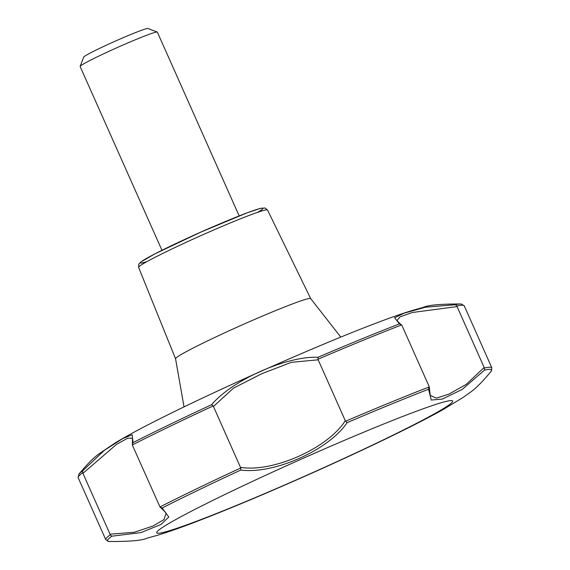<?xml version="1.0" encoding="UTF-8"?>
<svg xmlns="http://www.w3.org/2000/svg" width="570" height="570" viewBox="0 0 570 570"><rect width="100%" height="100%" fill="white"/><g stroke="black" fill="none" stroke-linecap="round" stroke-linejoin="round"><path stroke-width="0.85" d="M110.06 534.204L134.385 532.252L152.988 526.017L164.003 519.584L166.013 513.463C166.355 513.143 164.452 511.091 160.32 507.307L162.165 507.984L168.784 517.011L161.025 524.443L141.004 532.587L111.784 536.213L110.295 534.781L82.686 472.772L82.686 470.834L104.381 450.314L122.785 438.565L132.162 434.746L133.066 442.605L132.34 444.187L132.561 445.526L159.978 506.944A211.299 11.058 -24 0 1 240.739 467.97L213.465 406.488L211.684 404.664C231.919 380.318 286.774 355.837 318.024 357.276L318.174 359.82L291.391 362.32L261.801 373.699L233.465 388.142L213.465 406.488M132.34 444.187L132.518 438.23L127.744 438.195L116.586 444.336L82.956 473.321M240.569 467.372C273.073 472.644 327.857 448.284 345.285 420.703L345.612 421.237A211.299 11.058 -24 0 1 429.253 386.937L430.193 395.373L436.285 398.145L448.718 394.212L466.125 384.458L484.165 367.479L456.827 306.033L455.409 304.722L425.455 307.216L404.109 313.194L394.611 317.782L399.449 323.888A210.216 11.001 156 0 0 318.024 357.276M484.165 367.479L484.521 370.094L462.12 389.474L442.363 399.064L431.248 400.047L428.562 389.26L429.06 386.346L401.95 325.463L396.92 320.625L400.055 316.834L412.274 312.51L457.055 306.596M345.285 420.703L318.174 359.82M435.053 413.457A162.001 8.479 156 0 0 450.934 400.582A162.001 8.479 156 0 0 301.216 459.178A162.001 8.479 156 0 0 157.498 531.233A162.001 8.479 156 0 0 260.818 495.245A162.001 8.479 156 0 0 435.053 413.457M345.612 421.237L347.137 422.648C328.783 450.015 273.842 474.539 240.789 470.043L240.739 467.97M318.003 359.228A211.299 11.058 -24 0 1 401.643 324.929L399.449 323.888M340.789 337.105L310.671 298.587A73.957 3.869 156 0 0 241.559 325.178A73.957 3.869 156 0 0 175.56 358.744L184.032 406.902M239.172 215.916L157.349 32.127A42.258 2.209 156 0 0 157.249 32.048L147.965 28.5A35.219 1.845 156 0 0 115.126 41.211A35.219 1.845 156 0 0 83.712 57.107L80.142 66.376A42.258 2.209 156 0 0 80.135 66.505L161.958 250.294M157.249 32.048A42.258 2.209 156 0 0 117.84 47.296A42.258 2.209 156 0 0 80.142 66.376M257.626 212.332A67.032 3.506 156 0 0 200.248 232.396A67.032 3.506 156 0 0 146.953 261.609M267.508 209.995L265.036 207.993L260.469 208.364L247.01 212.888L200.69 232.19L154.898 253.871L140.569 262.179L138.781 264.188L138.603 267.387A70.552 3.691 -24 0 1 146.276 261.986A70.552 3.691 -24 0 1 218.011 228.135A70.552 3.691 -24 0 1 267.508 209.995L310.686 298.609M456.827 306.033A211.299 11.058 -24 0 1 464.229 305.798L461.201 303.988A210.216 11.001 156 0 0 455.409 304.722M211.684 404.664A210.216 11.001 156 0 0 133.066 442.605M82.686 470.834A210.216 11.001 156 0 0 78.838 474.226C87.623 463.617 94.82 456.506 100.42 452.872L115.083 442.99C126.141 436.314 139.921 428.818 156.444 420.518C213.308 391.618 311.156 348.078 370.293 325.356C387.051 318.837 401.487 313.735 413.599 310.066L423.104 307.451C427.856 305.071 440.56 303.91 461.201 303.988M484.436 368.042A211.299 11.058 -24 0 1 491.839 367.807L464.229 305.798M132.368 444.935A211.299 11.058 -24 0 1 213.137 405.961M110.295 534.781A211.299 11.058 -24 0 0 105.771 539.69L78.161 477.681A211.299 11.058 -24 0 1 82.686 472.772M105.771 539.69L108.763 541.5A210.223 11.001 -24 0 1 111.784 536.213M484.521 370.094A210.223 11.001 -24 0 1 491.176 371.241C482.256 382.114 474.796 389.488 468.789 393.364L463.004 397.49L443.203 409.517C413.784 426.011 361.857 450.906 306.567 475.508C266.482 493.299 231.028 508.184 200.205 520.139C183.397 526.687 168.927 531.796 156.793 535.479L147.124 538.123C142.7 540.481 129.91 541.607 108.763 541.5M347.137 422.648A210.223 11.001 -24 0 1 428.562 389.26M162.165 507.984A210.223 11.001 -24 0 1 240.789 470.043M211.328 227.516A42.258 2.209 156 0 0 189.212 237.362M491.176 371.241L491.839 367.807M78.161 477.681L78.838 474.226M138.603 267.387L175.56 358.765"/></g></svg>
